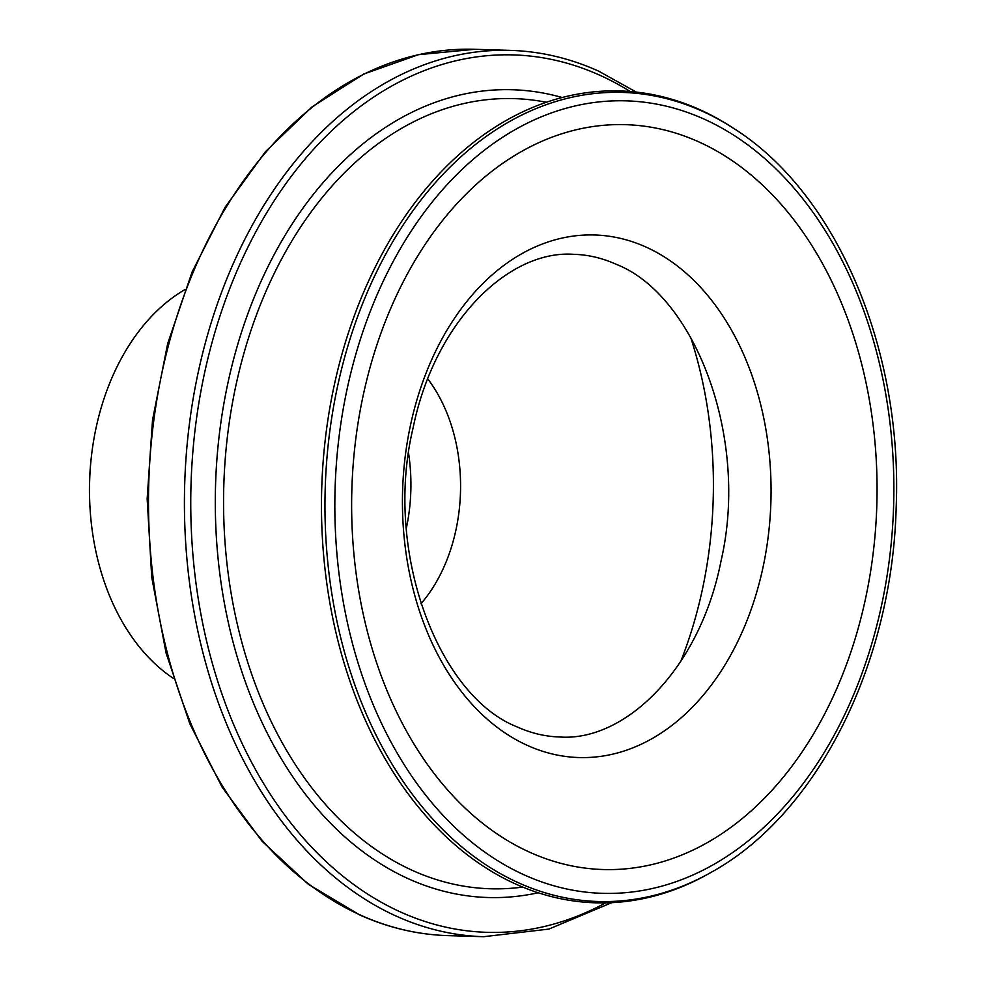 <?xml version="1.0" encoding="UTF-8"?>
<svg xmlns="http://www.w3.org/2000/svg" width="986" height="986" viewBox="0 0 986 986"><rect width="100%" height="100%" fill="white"/><g stroke="black" fill="none" stroke-linecap="round" stroke-linejoin="round"><path stroke-width="1.48" d="M173.326 678.343A212.36 149.699 -88.3 0 1 89.849 504.857L89.763 503.193A197.459 139.186 -88.3 0 1 91.094 459.254L91.279 457.603A212.36 149.699 -88.3 0 1 185.097 289.49M89.849 504.857A212.36 149.699 -88.3 0 1 91.279 457.603M711.029 872.4L708.885 873.621A406.096 286.26 -88.3 0 1 515.616 884.011A406.096 286.26 -88.3 0 1 336.694 374.495A406.096 286.26 -88.3 0 1 700.06 109.779A406.096 286.26 -88.3 0 1 731.501 126.984L733.572 128.34C836.473 192.997 902.769 348.958 896.175 507.408C892.182 664.724 816.839 814.498 711.029 872.4A404.704 285.274 -88.3 0 1 518.426 882.766A404.704 285.274 -88.3 0 1 340.133 374.988A404.704 285.274 -88.3 0 1 702.242 111.184A404.704 285.274 -88.3 0 1 733.572 128.34M698.951 141.947A372.572 262.621 -88.3 0 1 863.095 609.397A372.572 262.621 -88.3 0 1 529.741 852.249A372.572 262.621 -88.3 0 1 365.596 384.799A372.572 262.621 -88.3 0 1 698.951 141.947M427.764 378.907A149.034 105.046 -88.3 0 1 420.96 603.777M646.101 247.104A261.376 184.246 -88.3 0 1 761.266 575.048A261.376 184.246 -88.3 0 1 527.387 745.416A261.376 184.246 -88.3 0 1 412.234 417.472A261.376 184.246 -88.3 0 1 646.101 247.104M360.457 915.082A443.355 312.525 -88.3 0 1 153.828 420.172A443.355 312.525 -88.3 0 1 474.562 49.3L418.446 54.686L363.748 74.049L312.229 106.722L265.505 151.622L225.042 207.306L192.085 272.025L167.657 343.707L152.522 420.11L147.16 498.793L151.733 577.278L166.104 653.077L189.83 723.786L222.146 787.185L262.091 841.268L308.396 884.306L359.631 914.897C388.188 927.752 417.546 934.666 447.718 935.615A443.355 312.525 -88.3 0 1 360.457 915.082M611.801 902.658L548.882 929.083L483.645 936.7A443.355 312.525 -88.3 0 1 396.384 916.179A443.355 312.525 -88.3 0 1 189.756 421.256A443.355 312.525 -88.3 0 1 510.489 50.385L474.562 49.3M605.65 902.868A438.893 309.37 -88.3 0 1 400.562 912.013A438.893 309.37 -88.3 0 1 207.208 361.344A438.893 309.37 -88.3 0 1 599.907 75.269A438.893 309.37 -88.3 0 1 630.239 91.538M522.716 887.08A395.25 278.607 -88.3 0 1 412.53 870.465A395.25 278.607 -88.3 0 1 231.772 406.713A395.25 278.607 -88.3 0 1 546.49 102.285M538.183 892.761A404.063 284.831 -88.3 0 1 408.475 878.809A404.063 284.831 -88.3 0 1 225.88 392.884A404.063 284.831 -88.3 0 1 562.266 97.552M524.33 874.952A396.397 279.42 -88.3 0 1 349.697 377.613A396.397 279.42 -88.3 0 1 704.361 119.232A396.397 279.42 -88.3 0 1 879.007 616.583A396.397 279.42 -88.3 0 1 524.33 874.952M690.52 336.929A356.513 251.307 -88.3 0 1 680.685 661.581M408.598 453.461A149.034 105.046 -88.3 0 1 406.343 528.2M559.493 736.973C545.307 736.554 531.306 733.251 517.465 727.039C438.684 696.523 383.221 552.185 413.085 427.961C434.653 321.572 508.825 249.446 574.111 254.339C588.297 254.758 602.298 258.061 616.127 264.273C694.415 294.654 749.853 437.427 720.963 561.256C699.924 668.668 625.223 741.953 559.493 736.973M636.352 92.129L598.576 71.103C570.031 58.248 540.661 51.334 510.489 50.385M483.645 936.7L447.718 935.615"/></g></svg>
